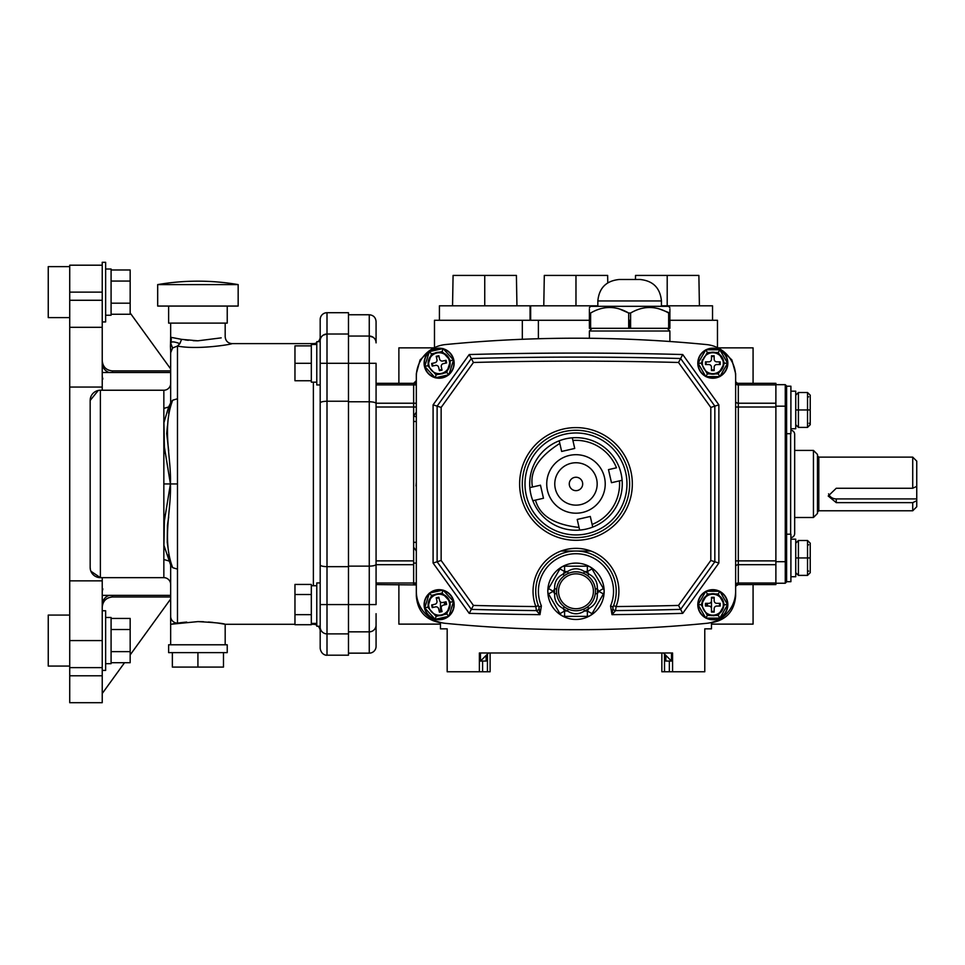 <?xml version="1.0" encoding="UTF-8"?>
<svg xmlns="http://www.w3.org/2000/svg" width="965" height="965" viewBox="0 0 965 965"><rect width="100%" height="100%" fill="white"/><g stroke="black" fill="none" stroke-linecap="round" stroke-linejoin="round"><path stroke-width="1.45" d="M629.638 483.947A53.666 53.666 0 0 0 575.972 430.281A53.666 53.666 0 0 0 522.306 483.947A53.666 53.666 0 0 0 575.972 537.614A53.666 53.666 0 0 0 629.638 483.947A53.666 53.666 0 0 1 575.972 537.614A53.666 53.666 0 0 1 522.306 483.947A53.666 53.666 0 0 0 575.972 537.614A53.666 53.666 0 0 0 629.638 483.947A53.666 53.666 0 0 1 575.972 537.614A53.666 53.666 0 0 1 522.306 483.947M441.138 407.435L437.121 406.132L471.33 358.51L473.429 362.478L441.138 407.435L441.138 560.472L473.429 605.417L471.33 609.385A3900.397 3900.397 0 0 0 536.371 610.592L535.852 606.563A42.93 42.93 0 0 1 575.972 548.349A42.93 42.93 0 0 1 616.092 606.563L613.583 605.61A40.253 40.253 0 0 0 575.972 551.027A40.253 40.253 0 0 0 538.361 605.61L538.928 606.997L541.389 605.948L539.966 614.657L536.371 610.592A2.678 2.678 0 0 0 538.868 606.876L538.88 606.901M473.429 605.417A3896.368 3896.368 0 0 0 535.852 606.563L538.361 605.61A40.253 40.253 0 0 1 535.732 591.28A40.253 40.253 0 0 0 538.928 606.997L539.966 614.657A3904.426 3904.426 0 0 1 469.219 613.366L433.092 563.053L433.092 404.842L469.219 354.541L471.33 358.51A3900.397 3900.397 0 0 1 680.627 358.51L678.516 362.478A3896.368 3896.368 0 0 0 473.429 362.478M613.233 606.503A40.253 40.253 0 0 1 613.028 606.997L610.556 605.948A37.563 37.563 0 0 0 575.972 553.717A37.563 37.563 0 0 0 541.389 605.948M441.138 560.472L437.121 561.763L437.121 406.132L433.092 404.842M536.371 610.592A3900.397 3900.397 0 0 1 471.33 609.385L437.121 561.763L433.092 563.053M469.219 354.541A3904.426 3904.426 0 0 1 682.725 354.541L680.627 358.51L714.836 406.132L710.807 407.435L678.516 362.478M682.725 354.541L718.865 404.842L714.836 406.132L714.836 561.763L710.807 560.472L710.807 407.435M718.865 404.842L718.865 563.053L714.836 561.763L680.627 609.385A3900.397 3900.397 0 0 1 615.586 610.592L616.092 606.563A3896.368 3896.368 0 0 0 678.516 605.417L682.725 613.366A3904.426 3904.426 0 0 1 611.991 614.657L610.556 605.948M471.33 609.385L469.219 613.366M615.586 610.592A2.678 2.678 0 0 1 613.077 606.876L611.991 614.657L615.586 610.592A2.678 2.678 0 0 1 613.077 606.876L613.583 605.61M416.325 376.615L416.325 591.28A32.195 32.195 0 0 0 445.384 623.33A1341.627 1341.627 0 0 0 706.561 623.33A32.195 32.195 0 0 0 735.632 591.28L735.632 376.615A32.195 32.195 0 0 0 706.561 344.577A1341.627 1341.627 0 0 0 445.384 344.577A32.195 32.195 0 0 0 416.325 376.615M532.825 500.702A46.284 46.284 0 0 1 529.833 487.627L540.472 485.19L543.464 498.266L532.825 500.702A46.284 46.284 0 0 0 579.651 530.087L579.048 527.445L579.651 530.087A46.284 46.284 0 0 1 532.825 500.702L535.479 500.099C539.604 515.539 554.139 524.658 579.048 527.445L577.215 519.447L590.291 516.456L592.727 527.095A46.284 46.284 0 0 0 622.111 480.268L619.47 480.884A43.606 43.606 0 0 1 592.124 524.453L592.727 527.095A46.284 46.284 0 0 1 579.651 530.087M619.12 467.193A46.284 46.284 0 0 0 572.305 437.808L574.73 448.448L561.654 451.439L559.821 443.442C538.603 456.795 529.495 471.318 532.475 487.023L529.833 487.627A46.284 46.284 0 0 1 559.218 440.8L559.821 443.442L559.218 440.8A46.284 46.284 0 0 1 622.111 480.268L611.472 482.705L608.481 469.629L616.478 467.796A43.606 43.606 0 0 0 572.908 440.45L572.329 437.941M547.469 490.473A29.252 29.252 0 0 0 582.498 512.463A29.252 29.252 0 0 0 604.488 477.422A29.252 29.252 0 0 1 582.498 512.463A29.252 29.252 0 0 1 547.469 490.473A29.252 29.252 0 0 1 569.447 455.432A29.252 29.252 0 0 1 604.488 477.422A29.252 29.252 0 0 1 582.498 512.463A29.252 29.252 0 0 1 547.469 490.473M582.51 482.452A6.707 6.707 0 0 0 574.477 477.41A6.707 6.707 0 0 0 569.434 485.443A6.707 6.707 0 0 0 577.468 490.485A6.707 6.707 0 0 0 582.51 482.452M622.111 480.268A46.284 46.284 0 0 1 592.727 527.095A46.284 46.284 0 0 0 622.111 480.268M790.902 537.601A4.029 4.029 0 0 0 794.665 533.585L794.665 525.539M790.902 430.294A4.029 4.029 0 0 1 794.665 434.31L794.665 533.585M786.608 406.639L786.608 386.012L785.269 384.673L775.884 384.673L785.269 384.673L785.269 406.181L786.608 406.639L786.608 561.256L785.269 561.714L785.269 406.181L775.884 406.181M775.884 583.234L785.269 583.234L786.608 581.883M775.884 561.714L785.269 561.714L785.269 583.234M589.386 307.654L590.737 306.315L668.552 306.315L669.891 307.654M590.616 313.022L590.616 328.317L589.386 328.317L589.386 313.022C589.386 306.014 589.386 306.014 589.386 313.022L590.616 313.022C603.209 305.652 615.899 305.652 628.698 313.022L619.373 308.921M609.361 307.377L607.106 307.485M589.386 313.022L589.386 311.007M589.386 310.573L589.386 309.053M669.891 311.007L669.891 313.022C669.891 306.014 669.891 306.014 669.891 313.022L669.891 328.317L668.661 328.317L668.661 313.022C655.874 305.652 643.185 305.652 630.591 313.022L628.698 313.022L628.698 328.317L590.616 328.317M597.842 300.947C599.12 287.908 606.273 280.755 619.313 279.488L639.976 279.488C653.016 280.755 660.169 287.908 661.435 300.947L597.842 300.947L597.842 306.315M630.591 313.022L630.591 328.317L628.698 328.317L668.661 328.317M669.891 313.022L659.336 308.921M669.891 309.053L669.891 310.573M649.324 307.377L647.081 307.485M595.296 589A19.457 19.457 0 0 0 583.656 573.403C578.542 571.304 573.415 571.304 568.288 573.403A19.457 19.457 0 0 1 595.296 589C594.561 583.511 592.003 579.072 587.613 575.695L588.819 574.079L587.359 571.557L592.015 568.88L603.39 588.59L598.746 591.28L597.299 593.801L595.296 593.559A19.457 19.457 0 0 0 595.296 589L597.299 588.759A21.471 21.471 0 0 1 597.299 593.801C597.661 600.519 594.838 605.405 588.819 608.481L587.613 606.864C591.991 603.487 594.561 599.048 595.296 593.559A19.457 19.457 0 0 1 568.288 609.156C573.415 611.255 578.53 611.255 583.656 609.156A19.457 19.457 0 0 0 587.613 606.864M559.941 613.68L548.554 593.957A5.368 5.368 0 0 1 547.831 591.28A28.178 28.178 0 0 0 575.972 619.458A28.178 28.178 0 0 0 604.15 591.28A28.178 28.178 0 0 0 575.972 563.102A28.178 28.178 0 0 0 547.806 591.28A5.368 5.368 0 0 1 548.554 588.59L559.941 568.88L564.585 571.557L567.504 571.557L568.288 573.403A19.457 19.457 0 0 0 564.332 575.695C559.953 579.072 557.396 583.499 556.66 589A19.457 19.457 0 0 1 564.332 575.695L563.138 574.079A21.471 21.471 0 0 1 567.504 571.557C573.138 567.878 578.783 567.878 584.452 571.557A21.471 21.471 0 0 1 588.819 574.079C594.814 577.118 597.637 582.016 597.299 588.759L598.746 591.28L603.39 593.957L592.015 613.68A5.368 5.368 0 0 1 587.359 616.37L564.585 616.37A5.368 5.368 0 0 1 559.941 613.68L564.585 611.002L567.504 611.002L568.288 609.156A19.457 19.457 0 0 1 556.528 591.28A19.457 19.457 0 0 0 556.66 593.559C557.396 599.048 559.953 603.487 564.332 606.864L563.138 608.481C557.131 605.441 554.308 600.544 554.658 593.801L556.66 593.559M547.831 591.28A5.368 5.368 0 0 0 548.554 593.957L553.198 591.28L554.658 593.801A21.471 21.471 0 0 1 554.658 588.759L553.198 591.28L548.554 588.59M592.015 613.68L587.359 611.002L588.819 608.481A21.471 21.471 0 0 1 584.452 611.002L583.656 609.156M604.114 591.28A5.368 5.368 0 0 0 603.39 588.59A5.368 5.368 0 0 1 603.39 593.957M559.941 568.88A5.368 5.368 0 0 1 564.585 566.19L587.359 566.19A5.368 5.368 0 0 1 592.015 568.88M564.585 566.19L564.585 571.557L563.138 574.079C557.119 577.142 554.296 582.04 554.658 588.759L556.66 589A19.457 19.457 0 0 0 556.528 591.28A19.457 19.457 0 0 1 583.656 573.403L584.452 571.557L587.359 571.557L587.359 566.19M587.359 616.37L587.359 611.002L584.452 611.002C578.819 614.681 573.162 614.681 567.504 611.002A21.471 21.471 0 0 1 563.138 608.481L564.585 611.002L564.585 616.37M790.902 428.737L795.739 428.737L795.739 391.163L790.902 391.163M786.608 433.695L790.902 433.695L790.902 386.205L786.608 386.205M798.417 427.399L795.739 424.709L798.417 427.399L807.536 427.399L810.226 424.709L807.536 427.399L807.536 409.956L798.417 409.956L798.417 427.399M810.226 395.192L810.226 409.956L807.536 409.956L807.536 392.514L810.226 395.192L807.536 392.514L798.417 392.514L795.739 395.192L798.417 392.514L798.417 409.956L795.739 409.956M810.226 409.956L810.226 424.709M790.902 576.732L795.739 576.732L795.739 539.158L790.902 539.158M786.608 534.2L790.902 534.2L790.902 581.69L786.608 581.69L786.608 561.256M798.417 575.381L795.739 572.703L798.417 575.381L807.536 575.381L810.226 572.703L807.536 575.381L807.536 557.951L798.417 557.951L798.417 575.381M810.226 543.186L810.226 557.951L807.536 557.951L807.536 540.509L810.226 543.186L807.536 540.509L798.417 540.509L795.739 543.186L798.417 540.509L798.417 557.951L795.739 557.951M810.226 557.951L810.226 572.703M428.183 605.827A11.001 11.001 0 0 0 428.388 607.082A11.001 11.001 0 0 1 430.812 597.492L427.748 607.214L424.721 607.89L429.377 593.113L443.068 590.073L453.538 601.497A14.752 14.752 0 0 1 449.099 615.573M443.068 590.073L442.139 593.029L443.623 594.657A11.001 11.001 0 0 1 449.871 602.317A11.001 11.001 0 0 0 449.521 601.086L443.623 594.657A11.001 11.001 0 0 0 439.159 593.692L434.443 594.742A11.001 11.001 0 0 0 430.812 597.492L431.476 595.405L429.377 593.113M431.476 595.405L434.443 594.742A11.001 11.001 0 0 1 435.577 594.283M435.734 594.235A11.001 11.001 0 0 1 439.159 593.692L442.139 593.029M448.037 616.466A14.752 14.752 0 0 1 436.035 619.12M434.696 618.77A14.752 14.752 0 0 1 429.16 593.813M443.212 590.23A15.03 15.03 0 0 1 448.942 616.068M448.641 616.333A15.03 15.03 0 0 1 435.432 619.253M435.046 619.156A15.03 15.03 0 0 1 429.316 593.318M427.748 607.214L434.636 614.741A11.001 11.001 0 0 0 439.099 615.694L443.816 614.645A11.001 11.001 0 0 0 447.446 611.894L450.51 602.172L449.521 601.086M434.636 614.741L436.12 616.358L435.191 619.313L424.721 607.89M429.618 593.065A15.03 15.03 0 0 1 442.826 590.134M430.221 592.932A14.752 14.752 0 0 1 442.223 590.266M443.562 590.616A14.752 14.752 0 0 1 453.538 601.497L448.882 616.273L435.191 619.313M448.882 616.273L446.783 613.993L447.446 611.894M453.538 601.497L450.51 602.172M442.042 611.605L441.307 608.336A2.678 2.678 0 0 1 443.345 605.139L446.626 604.404L446.047 601.786L442.766 602.51A2.678 2.678 0 0 1 439.57 600.471L438.846 597.202L436.216 597.781L436.952 601.05A2.678 2.678 0 0 1 434.913 604.259L431.632 604.983L432.211 607.6L435.492 606.876A2.678 2.678 0 0 1 438.689 608.915L439.413 612.184L442.042 611.605M450.076 603.571A11.001 11.001 0 0 0 449.871 602.317A11.001 11.001 0 0 1 442.682 615.103M442.525 615.163A11.001 11.001 0 0 1 439.099 615.694L436.12 616.358M428.388 607.082A11.001 11.001 0 0 0 428.737 608.3M443.816 614.645L446.783 613.993M428.183 364.336A11.001 11.001 0 0 0 428.388 365.578A11.001 11.001 0 0 1 430.812 356.001L427.748 365.723L424.721 366.398A14.752 14.752 0 0 1 429.16 352.322M443.068 348.582L442.139 351.537L443.623 353.154A11.001 11.001 0 0 1 449.871 360.814A11.001 11.001 0 0 0 449.521 359.595L443.623 353.154A11.001 11.001 0 0 0 439.159 352.201L434.443 353.25A11.001 11.001 0 0 0 430.812 356.001L431.476 353.902L429.377 351.622L443.068 348.582L453.538 360.005A14.752 14.752 0 0 1 449.099 374.082M431.476 353.902L434.443 353.25A11.001 11.001 0 0 1 435.577 352.792M435.734 352.732A11.001 11.001 0 0 1 439.159 352.201L442.139 351.537M448.037 374.963A14.752 14.752 0 0 1 436.035 377.629M434.696 377.279A14.752 14.752 0 0 1 424.721 366.398L429.377 351.622M443.212 348.739A15.03 15.03 0 0 1 448.942 374.577M448.641 374.83A15.03 15.03 0 0 1 435.432 377.761M435.046 377.665A15.03 15.03 0 0 1 429.316 351.827M429.618 351.574A15.03 15.03 0 0 1 442.826 348.642M430.221 351.429A14.752 14.752 0 0 1 442.223 348.775M443.562 349.125A14.752 14.752 0 0 1 453.538 360.005L448.882 374.782L435.191 377.822L448.882 374.782L446.783 372.502L450.51 360.681L449.521 359.595M428.388 365.578A11.001 11.001 0 0 0 428.737 366.809L434.636 373.238A11.001 11.001 0 0 0 439.099 374.203L446.783 372.502M434.636 373.238L436.12 374.866L435.191 377.822L424.721 366.398M453.538 360.005L450.51 360.681M441.307 366.845A2.678 2.678 0 0 1 443.345 363.636L446.626 362.912L446.047 360.295L442.766 361.019A2.678 2.678 0 0 1 439.57 358.98L438.846 355.711L436.216 356.29L436.952 359.559A2.678 2.678 0 0 1 434.913 362.768L431.632 363.491L432.211 366.109L435.492 365.385A2.678 2.678 0 0 1 438.689 367.424L439.413 370.693L442.042 370.114L441.307 366.845M450.076 362.068A11.001 11.001 0 0 0 449.871 360.814A11.001 11.001 0 0 1 441.512 373.938M440.305 374.143A11.001 11.001 0 0 1 439.099 374.203L436.12 374.866M443.816 373.153A11.001 11.001 0 0 0 447.446 370.403M427.748 365.723L428.737 366.809M723.75 605.96A11.001 11.001 0 0 0 723.822 604.693A11.001 11.001 0 0 1 719.383 613.523L724.486 604.693L727.586 604.693L719.83 618.107L705.813 618.107L698.069 604.693A14.752 14.752 0 0 1 705.439 591.919M715.234 615.429A11.001 11.001 0 0 0 723.75 603.427L719.383 595.863A11.001 11.001 0 0 0 715.234 593.957L710.409 593.957A11.001 11.001 0 0 0 706.259 595.863L701.157 604.693L706.259 613.523A11.001 11.001 0 0 0 710.409 615.429L715.234 615.429A11.001 11.001 0 0 1 714.04 615.634A11.001 11.001 0 0 0 715.234 615.429L718.286 615.429L719.83 618.107M701.893 603.427A11.001 11.001 0 0 0 701.893 605.96M713.871 615.646A11.001 11.001 0 0 1 712.821 615.694A11.001 11.001 0 0 0 713.871 615.646M706.259 613.523A11.001 11.001 0 0 0 711.603 615.634A11.001 11.001 0 0 1 706.259 613.523L707.357 615.429L710.409 615.429M706.67 591.28A14.752 14.752 0 0 1 718.973 591.28M720.204 591.919A14.752 14.752 0 0 1 720.204 617.479M705.704 617.926A15.03 15.03 0 0 1 705.704 591.461M706.054 591.28A15.03 15.03 0 0 1 719.588 591.28M719.938 591.461A15.03 15.03 0 0 1 719.938 617.926M724.486 604.693L723.75 603.427M723.822 604.693A11.001 11.001 0 0 0 719.383 595.863L718.286 593.957L719.83 591.28L727.586 604.693M719.588 618.107A15.03 15.03 0 0 1 706.054 618.107M718.973 618.107A14.752 14.752 0 0 1 706.67 618.107M705.439 617.479A14.752 14.752 0 0 1 698.069 604.693L705.813 591.28L719.83 591.28M705.813 591.28L707.357 593.957L706.259 595.863M698.069 604.693L701.157 604.693M705.813 618.107L707.357 615.429M711.482 600.676A2.678 2.678 0 0 1 708.793 603.354L705.439 603.354L705.439 606.032L708.793 606.032A2.678 2.678 0 0 1 711.482 608.722L711.482 612.075L714.16 612.075L714.16 608.722A2.678 2.678 0 0 1 716.85 606.032L720.204 606.032L720.204 603.354L716.85 603.354A2.678 2.678 0 0 1 714.16 600.664L714.16 597.311L711.482 597.311L711.482 600.676M701.82 604.693A11.001 11.001 0 0 1 711.603 593.764M711.772 593.74A11.001 11.001 0 0 1 715.234 593.957L718.286 593.957M710.409 593.957L707.357 593.957M723.75 364.468A11.001 11.001 0 0 0 723.822 363.202A11.001 11.001 0 0 1 719.383 372.032L724.486 363.202L727.586 363.202A14.752 14.752 0 0 1 720.204 375.976M706.259 372.032A11.001 11.001 0 0 0 723.75 361.935L719.383 354.372A11.001 11.001 0 0 0 715.234 352.466L707.357 352.466L701.893 361.935A11.001 11.001 0 0 0 701.893 364.468L706.259 372.032A11.001 11.001 0 0 0 710.409 373.938L715.234 373.938A11.001 11.001 0 0 1 706.259 372.032L707.357 373.938L710.409 373.938M705.439 375.988A14.752 14.752 0 0 1 705.439 350.416M706.67 349.788A14.752 14.752 0 0 1 718.973 349.788M720.204 350.416A14.752 14.752 0 0 1 727.586 363.202L719.83 349.788L727.586 363.202L719.83 376.615L705.813 376.615L698.069 363.202L705.813 376.615L707.357 373.938M705.704 376.434A15.03 15.03 0 0 1 705.704 349.969M706.054 349.788A15.03 15.03 0 0 1 719.588 349.788M719.938 349.969A15.03 15.03 0 0 1 719.938 376.434M719.588 376.615A15.03 15.03 0 0 1 706.054 376.615M718.973 376.615A14.752 14.752 0 0 1 706.67 376.615M702.375 359.752A11.001 11.001 0 0 0 701.893 361.935L701.157 363.202L698.069 363.202L705.813 349.788L719.83 349.788L718.286 352.466L715.234 352.466A11.001 11.001 0 0 0 711.772 352.249M715.234 373.938L718.286 373.938L719.83 376.615M724.486 363.202L723.75 361.935M705.813 349.788L707.357 352.466M711.482 359.173A2.678 2.678 0 0 1 708.793 361.863L705.439 361.863L705.439 364.541L708.793 364.541A2.678 2.678 0 0 1 711.482 367.231L711.482 370.584L714.16 370.584L714.16 367.231A2.678 2.678 0 0 1 716.85 364.541L720.204 364.541L720.204 361.863L716.85 361.863A2.678 2.678 0 0 1 714.16 359.173L714.16 355.82L711.482 355.82L711.482 359.173M710.409 352.466A11.001 11.001 0 0 0 706.259 354.372A11.001 11.001 0 0 1 711.603 352.273M718.286 352.466L719.383 354.372A11.001 11.001 0 0 1 723.822 363.202M912.721 457.12L916.75 461.137L916.75 486.348L912.721 488.266L912.721 457.12L818.815 457.12L818.815 510.787L817.464 512.125M916.75 500.726L916.75 506.758L912.721 510.787L912.721 502.644L916.75 500.726L916.75 498.917L836.257 498.917A8.046 7.189 -0 0 1 828.561 493.851M912.721 488.266L836.257 488.266L828.199 496.01L836.257 502.644L912.721 502.644M813.447 450.402L817.464 454.431L817.464 513.464L813.447 517.493L813.447 450.402L794.665 450.402M916.75 486.348L916.75 498.917M434.479 347.641L434.479 320.271L589.386 320.271M530.654 320.271L530.654 305.821L597.842 305.821M667.201 328.317L669.891 331.007L589.386 331.007L589.386 338.269M592.076 328.317L589.386 331.007M661.845 652.991L661.845 671.773L664.523 671.773L664.523 654.065M430.209 350.138L420.065 359.969L416.325 373.636L416.325 596.02C417.543 611.062 425.577 619.952 440.438 622.727L440.474 628.842L447.181 628.842L447.181 671.773L490.111 671.773L490.111 652.991M487.434 671.773L487.434 654.113M486.119 655.428L486.119 661.049L482.596 661.049L482.596 671.773M479.376 671.773L479.376 652.991L672.569 652.991L672.569 671.773L664.523 671.773M669.348 671.773L669.348 661.049L665.838 661.049L665.838 655.38M434.033 347.858L398.883 347.858L398.883 383.322M717.924 347.858L753.074 347.858L753.074 383.322M661.435 305.821L712.532 305.821L712.532 320.271M439.425 320.271L439.425 305.821L530.062 305.821L530.062 320.271M452.549 305.821L453.08 275.423L516.408 275.423L516.938 305.821M484.744 275.423L484.744 305.821M635.465 279.488L635.537 275.423L698.877 275.423L699.408 305.821M667.201 275.423L667.201 305.821M398.883 584.573L398.883 624.126L440.474 624.126M753.074 584.573L753.074 624.126L711.482 624.126M672.569 671.773L704.776 671.773L704.776 628.842L711.482 628.842L711.482 622.727C726.343 619.988 734.377 611.086 735.632 596.02L735.632 373.95M663.45 652.991L671.495 661.049L671.495 652.991M480.449 652.991L480.449 661.097L488.555 652.991M480.498 661.049L482.596 661.049M480.003 652.991L479.376 659.602M479.376 652.991L479.376 662.388M669.348 661.049L671.495 661.049M672.569 659.602L671.942 652.991M672.569 652.991L672.569 662.388M735.632 587.251A2.678 2.678 0 0 1 738.309 584.573L735.981 585.924M721.711 350.114L731.88 359.945L735.632 373.636M738.309 584.573L775.884 584.573L775.884 583.005L738.309 583.005L738.309 584.573M711.482 608.686L711.482 598.119A6.707 6.707 0 0 1 714.16 598.119M707.454 606.032L707.454 603.354M440.474 611.267L440.474 601.955M416.036 485.95L416.325 482.054L416.036 485.95M416.325 382.972L413.635 383.322L416.325 380.693M416.325 584.573L413.635 584.573L413.635 383.322L416.325 380.644M416.325 412.188L413.635 416.024L416.325 416.868M416.325 584.935L376.073 584.573M413.635 560.882L376.073 560.882L376.073 564.682L413.635 564.682M416.325 403.225L376.073 403.225L376.073 407.013L376.073 403.551C375.711 402.477 373.443 401.886 369.257 401.766L370.536 401.802M416.325 383.322L376.073 383.322M413.635 547.203L416.325 551.027M416.325 563.102L413.635 563.102M432.417 363.31A6.707 6.707 0 0 0 433.008 365.94M439.244 369.909A6.707 6.707 0 0 0 441.861 369.33M445.842 363.093A6.707 6.707 0 0 0 445.251 360.464M439.015 356.495A6.707 6.707 0 0 0 436.397 357.074M432.417 604.814A6.707 6.707 0 0 0 433.008 607.431M439.244 611.4A6.707 6.707 0 0 0 441.861 610.821M445.842 604.585A6.707 6.707 0 0 0 445.251 601.967M439.015 597.986A6.707 6.707 0 0 0 436.397 598.565M706.247 603.354A6.707 6.707 0 0 0 706.247 606.032M711.482 611.267A6.707 6.707 0 0 0 714.16 611.267M719.395 606.032A6.707 6.707 0 0 0 719.395 603.354M706.247 361.863A6.707 6.707 0 0 0 706.247 364.541M711.482 369.776A6.707 6.707 0 0 0 714.16 369.776M719.395 364.541A6.707 6.707 0 0 0 719.395 361.863M714.16 356.628A6.707 6.707 0 0 0 711.482 356.628M735.632 382.996A2.678 1.894 180 0 0 738.309 384.902L775.884 384.902L775.884 383.322L738.309 383.322A2.678 2.678 -0.2 0 1 735.632 380.644L735.788 381.561M775.884 384.902L775.884 403.225L738.309 403.225L738.309 583.005A2.678 1.894 180 0 0 735.632 584.899M735.632 407.013L775.884 407.013L775.884 403.225M775.884 407.013L775.884 560.882L735.632 560.882M735.632 566.576A2.678 1.894 180 0 1 738.309 564.682L775.884 564.682L775.884 560.882M775.884 564.682L775.884 583.005M590.918 551.027L561.039 551.027M628.698 320.271L630.591 320.271M543.778 305.821L544.308 275.423L607.648 275.423L607.769 282.841M575.972 275.423L575.972 305.821M669.891 320.271L717.465 320.271L717.465 347.641M318.124 626.213A6.815 6.815 0 0 1 320.187 631.098L320.187 626.213L316.773 626.213L316.773 582.944L320.187 582.944L320.187 384.951L316.773 384.951L316.773 341.682L320.187 341.682L320.187 336.797A6.815 6.815 0 0 1 318.124 341.682M316.773 382.164L311.321 382.164L311.321 344.469L316.773 344.469M327.002 312.708L348.474 312.708L348.474 655.187L327.002 655.187C327.171 655.476 321.321 655.416 320.187 648.371L320.187 319.524A6.815 6.815 0 0 1 327.002 312.708L327.002 334.011A6.815 6.815 0 0 0 320.187 340.826L320.187 336.797M376.073 646.333L376.073 625.03L376.073 646.333A6.815 6.815 0 0 1 369.257 653.148L348.474 653.148M316.773 625.187A6.815 6.815 0 0 0 313.372 624.283L311.321 624.283M316.773 342.708A6.815 6.815 0 0 1 313.372 343.612L231.998 343.612C232.782 344.167 197.885 350.114 177.476 346.049C197.861 350.114 232.794 344.167 231.998 343.612C227.861 343.214 225.593 340.935 225.183 336.797L225.183 323.106M294.964 624.283L225.183 624.283C223.578 623.39 214.483 622.509 197.922 621.605L170.66 624.283L170.66 564.983L172.675 567.685L177.476 569.121L177.476 398.774L172.675 400.21C161.879 428.822 171.456 456.988 170.419 483.947L164.171 445.673M197.922 621.605L203.494 621.713M208.368 622.003L213.072 622.437M217.209 622.944L225.183 624.283L225.183 644.789M102.23 595.381L170.66 595.381L170.66 584.476L170.66 616.358A6.815 6.755 -0 0 0 177.476 623.113L181.649 622.57M181.758 622.546L186.691 622.063M197.922 667.08L223.482 667.08L223.482 652.63L227.233 652.63L227.233 644.789L168.622 644.789L168.622 652.63L172.361 652.63L172.361 667.08L197.922 667.08L197.922 652.63L172.361 652.63M223.482 652.63L197.922 652.63M170.66 370.91L112.447 370.91L112.447 372.514M102.23 390.234L102.23 262.299L105.631 262.299L105.631 321.936L102.23 321.936M105.631 269.018L111.084 269.018L111.084 315.229L105.631 315.229M170.66 323.106L170.66 337.255L181.565 339.354L179.852 343.661L181.565 339.354L197.922 340.802C233.096 336.447 233.096 336.447 197.922 340.802L221.19 337.871M168.622 306.062L168.622 323.106L227.233 323.106L227.233 306.062M197.922 284.603L238.162 284.603L238.162 306.062L157.681 306.062L157.681 284.603L197.922 284.603M102.23 577.661L102.23 702.701L69.721 702.701L69.721 667.623L102.23 667.623M102.23 610.761L105.631 610.761L105.631 670.398L102.23 670.398M105.631 617.467L111.084 617.467L111.084 663.679L105.631 663.679M69.721 317.606L48.25 317.606L48.25 266.63L69.721 266.63M69.721 666.067L48.25 666.067L48.25 615.079L69.721 615.079M311.321 623.426L316.773 623.426M311.321 585.731L316.773 585.731M311.321 593.053L311.321 584.44L294.964 584.44L294.964 594.512L311.321 594.512L311.321 593.053M311.321 614.657L311.321 624.717L294.964 624.717L294.964 614.657L311.321 614.657L311.321 594.512M294.964 614.657L294.964 594.512M311.321 343.612L294.964 343.612M111.084 618.444L130.166 618.444L130.166 662.714L111.084 662.714M130.166 651.64L111.084 651.64M130.166 629.506L111.084 629.506M102.23 580.846L69.721 580.846L69.721 667.623M197.186 340.802L193.193 340.681M188.32 340.295L184.954 339.885M179.852 343.661C173.76 341.381 170.757 341.32 170.817 343.492L170.817 343.492C171.963 336.206 170.564 339.378 170.66 337.255L170.443 346.339L170.817 343.492L172.59 347.979L177.476 346.049L179.852 343.661L177.476 346.049L177.476 398.774M170.66 564.983L168.622 554.694L170.66 564.983L163.99 545.502M170.66 584.476A6.815 6.815 0 0 0 163.845 577.661A6.815 6.815 0 0 1 170.66 584.476A6.815 6.815 0 0 0 163.845 577.661L100.384 577.661A10.229 10.229 0 0 1 90.167 567.432L90.167 400.463L98.273 390.451M170.66 402.948L168.622 413.201L170.66 402.912L168.646 406.977L163.845 408.412L163.845 559.483L168.646 560.918M170.66 383.419A6.815 6.815 0 0 1 163.845 390.234A6.815 6.815 0 0 0 170.66 383.419M168.646 406.977L163.99 422.405M170.66 351.043L170.66 402.912L172.675 400.21M163.845 483.947L170.419 483.947L164.171 522.234M172.675 567.685C161.879 539.085 171.456 510.907 170.419 483.947L177.476 483.947M102.23 372.514L170.66 372.514L170.66 352.744L172.59 347.979M170.6 350.211L170.443 346.339M108.526 370.126L106.765 369.185M105.221 367.918L103.943 366.362M103.002 364.589L102.29 361.827M130.166 312.974L170.66 368.907M130.166 314.252L130.166 303.191L130.166 314.252L111.084 314.252M111.084 303.191L130.166 303.191L130.166 269.983L111.084 269.983M130.166 281.056L111.084 281.056M102.23 360.681C102.821 366.893 106.234 370.295 112.447 370.91M109.117 372.514A10.229 10.024 0 0 1 102.23 363.045M163.845 408.412L163.845 390.234L100.384 390.234A10.229 10.229 0 0 0 90.167 400.463M100.384 390.234L100.384 577.661L90.891 571.22M90.348 569.362L90.167 567.432M102.23 387.049L69.721 387.049L69.721 580.846M102.23 300.272L69.721 300.272L69.721 387.049M102.23 265.194L69.721 265.194L69.721 300.272M170.66 596.985L112.447 596.985C106.246 597.588 102.833 600.99 102.23 607.214L102.266 606.309M103.002 603.306L103.943 601.533M105.221 599.977L106.765 598.71M108.55 597.757L111.325 597.045M102.23 693.521L124.533 662.714M130.166 654.921L170.66 598.988M102.23 604.862A10.229 10.024 180 0 1 109.117 595.381M170.66 616.358L170.66 644.789M172.458 623.945L175.823 623.366M376.073 613.704L376.073 625.03L376.073 613.704M373.081 337.231A6.815 6.815 0 0 0 371.899 336.592A6.815 6.815 0 0 1 373.081 337.231L369.257 336.049A6.815 6.815 0 0 1 376.073 342.865L376.073 321.574L376.073 342.865A6.815 6.815 0 0 0 369.257 336.049L348.474 336.049M369.257 653.148L369.257 363.31L376.073 363.31L376.073 564.344C375.711 565.418 373.443 566.021 369.257 566.129L348.474 566.129M376.073 560.882L376.073 604.585L320.187 604.585M348.474 631.846L369.257 631.846A6.815 6.815 0 0 0 370.608 631.713L369.257 631.846A6.815 6.815 0 0 0 376.073 625.03M371.899 631.315A6.815 6.815 0 0 0 373.081 630.664M369.257 401.766L348.474 401.766M323.179 335.181A6.815 6.815 0 0 1 324.361 334.541A6.815 6.815 0 0 0 323.179 335.181L327.002 334.011L327.002 633.884L325.651 633.752M327.002 655.187L327.002 633.884A6.815 6.815 0 0 1 320.187 627.069A6.815 6.815 0 0 0 327.002 633.884L348.474 633.884M348.474 566.66L327.002 566.66C322.817 566.539 320.549 565.948 320.187 564.887M348.474 401.235L327.002 401.235C322.817 401.356 320.549 401.947 320.187 403.02M327.002 334.011L348.474 334.011M311.321 380.753L294.964 380.753L294.964 363.31L311.321 363.31M294.964 363.31L294.964 345.868L311.321 345.868M519.628 483.947A56.344 56.344 0 0 1 575.972 427.604A56.344 56.344 0 0 1 632.328 483.947A56.344 56.344 0 0 1 575.972 540.291A56.344 56.344 0 0 1 519.628 483.947M524.996 483.947A50.976 50.976 0 0 0 575.972 534.936A50.976 50.976 0 0 0 626.961 483.947A50.976 50.976 0 0 0 575.972 432.971A50.976 50.976 0 0 0 524.996 483.947M538.928 606.997A40.253 40.253 0 0 1 575.972 551.027A40.253 40.253 0 0 1 616.225 591.28M678.516 605.417L710.807 560.472M718.865 563.053L682.725 613.366M596.635 479.219A21.194 21.194 0 0 1 580.701 504.611A21.194 21.194 0 0 1 555.309 488.676A21.194 21.194 0 0 1 571.244 463.284A21.194 21.194 0 0 1 596.635 479.219M790.637 534.2L790.637 433.695M593.415 591.28A17.442 17.442 0 0 0 575.972 573.837A17.442 17.442 0 0 0 558.53 591.28A17.442 17.442 0 0 0 575.972 608.722A17.442 17.442 0 0 0 593.415 591.28M595.296 593.559A19.457 19.457 0 0 0 595.429 591.28M449.34 602.425A10.47 10.47 0 0 0 436.868 594.476A10.47 10.47 0 0 0 428.918 606.961A10.47 10.47 0 0 0 441.391 614.91A10.47 10.47 0 0 0 449.34 602.425M449.34 360.934A10.47 10.47 0 0 0 436.868 352.985A10.47 10.47 0 0 0 428.918 365.47A10.47 10.47 0 0 0 441.391 373.419A10.47 10.47 0 0 0 449.34 360.934M702.363 604.693A10.47 10.47 0 0 0 712.821 615.163A10.47 10.47 0 0 0 723.292 604.693A10.47 10.47 0 0 0 712.821 594.235A10.47 10.47 0 0 0 702.363 604.693M718.286 615.429L719.383 613.523M702.363 363.202A10.47 10.47 0 0 0 712.821 373.672A10.47 10.47 0 0 0 723.292 363.202A10.47 10.47 0 0 0 712.821 352.732A10.47 10.47 0 0 0 702.363 363.202M718.286 373.938L719.383 372.032M701.157 363.202L701.893 364.468M836.257 502.644L836.257 498.917M444.491 602.136L444.491 604.874M735.632 401.319A2.678 1.894 180 0 0 738.309 403.225L738.309 383.322M376.073 407.013L416.325 407.013M416.325 384.902L376.073 384.902M416.325 583.005L376.073 583.005M629.614 328.317L629.614 320.271M538.386 338.727L538.386 320.271M522.33 339.27L522.33 320.271M313.372 624.283L313.372 623.426M313.372 585.731L313.372 382.164M313.372 344.469L313.372 343.612M177.476 569.121L177.476 623.113M102.23 675.777L69.721 675.777M102.23 640.579L69.721 640.579M163.845 577.661L163.845 559.483M102.23 327.316L69.721 327.316M102.23 292.118L69.721 292.118M112.447 595.381L112.447 596.985M320.187 363.31L369.257 363.31L369.257 314.759C373.395 315.157 375.662 317.425 376.073 321.574M661.435 300.947L661.435 306.315M808.61 396.675L807.536 397.737M809.152 423.237L810.226 424.31M808.61 544.658L807.536 545.732L808.61 544.658M808.61 571.232L807.536 570.158M818.815 457.12L817.464 455.769M912.721 510.787L818.815 510.787M794.665 517.493L813.447 517.493M416.325 542.342L413.635 542.342M416.325 421.476L413.635 421.476M669.891 331.007L669.891 341.489M238.162 284.603A237.547 237.547 0 0 0 157.681 284.603M167.428 425.951L166.704 433.502L168.706 450.908M163.845 448.773L164.508 453.212L163.845 418.701M163.845 549.194L164.508 514.683L163.845 519.122M168.706 516.987L167.428 525.262L167.234 542.354L168.091 548.277L167.428 541.944M102.23 376.531L102.845 379.028M102.845 588.867L102.23 591.364M369.257 314.759L348.474 314.759"/></g></svg>
